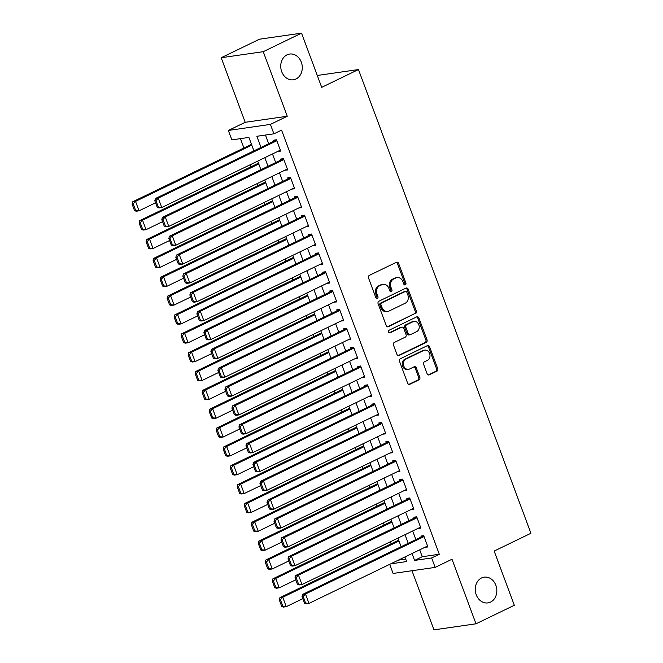 <?xml version="1.0" encoding="UTF-8"?>
<svg xmlns="http://www.w3.org/2000/svg" width="663" height="663" viewBox="0 0 663 663"><rect width="100%" height="100%" fill="white"/><g stroke="black" fill="none" stroke-linecap="round" stroke-linejoin="round"><path stroke-width="0.99" d="M405.333 284.875A1.392 1.152 81.8 0 0 405.905 283.068L398.596 263.41A1.997 1.649 81.8 0 0 396.399 262.291L369.332 275.385A1.997 1.649 81.8 0 0 368.52 277.963L375.83 297.629A1.392 1.152 81.8 0 0 377.935 296.61L376.99 294.065A6.381 5.271 81.8 0 1 379.601 285.811L381.855 284.717A6.381 5.271 81.8 0 1 383.148 284.328A6.381 5.271 81.8 0 1 388.866 288.314L389.811 290.858A1.392 1.152 81.8 0 0 391.916 289.839L390.971 287.294A6.381 5.271 81.8 0 1 393.582 279.048L395.836 277.954A6.381 5.271 81.8 0 1 397.129 277.557A6.381 5.271 81.8 0 1 402.855 281.543L403.8 284.087A1.392 1.152 81.8 0 0 405.333 284.875M404.455 284.858A1.392 1.152 81.8 0 0 404.77 283.234L397.452 263.576A1.997 1.649 81.8 0 0 396.242 262.366M376.485 298.4A1.392 1.152 81.8 0 0 376.799 296.767L375.855 294.223L376.99 294.065M390.474 291.629A1.392 1.152 81.8 0 0 390.78 290.004L389.836 287.46L390.971 287.294M481.562 577.962A13.003 10.732 81.8 0 0 475.752 593.194A13.003 10.732 81.8 0 0 487.902 602.899A13.003 10.732 81.8 0 0 490.537 602.095A13.003 10.732 81.8 0 0 496.347 586.863A13.003 10.732 81.8 0 0 484.197 577.158A13.003 10.732 81.8 0 0 481.562 577.962M287.021 54.855A13.003 10.732 81.8 0 0 281.211 70.087A13.003 10.732 81.8 0 0 293.361 79.8A13.003 10.732 81.8 0 0 295.996 78.988A13.003 10.732 81.8 0 0 301.806 63.764A13.003 10.732 81.8 0 0 289.656 54.051A13.003 10.732 81.8 0 0 287.021 54.855M427.113 373.733A1.997 1.649 81.8 0 0 429.301 374.852L436.9 371.181A1.997 1.649 81.8 0 0 437.713 368.603L429.591 346.766A1.997 1.649 81.8 0 0 427.403 345.647L400.336 358.741A1.997 1.649 81.8 0 0 399.516 361.318L407.637 383.156A1.997 1.649 81.8 0 0 409.833 384.275L418.999 379.841A1.997 1.649 81.8 0 0 419.82 377.264L416.339 367.915A1.997 1.649 81.8 0 0 414.151 366.796L409.601 368.993A5.337 4.401 81.8 0 1 408.524 369.324A5.337 4.401 81.8 0 1 403.535 365.346A5.337 4.401 81.8 0 1 405.922 359.097L423.74 350.47A5.337 4.401 81.8 0 1 424.817 350.139A5.337 4.401 81.8 0 1 429.806 354.125A5.337 4.401 81.8 0 1 427.42 360.374L424.453 361.807A1.997 1.649 81.8 0 0 423.632 364.385L427.113 373.733M419.696 549.826L422.256 556.713L439.304 554.26L431.646 557.964L435.152 567.395L393.101 573.445L389.711 564.337M301.541 33.15L263.244 51.681L221.193 57.731L259.498 39.2L301.541 33.15L321.696 87.342L358.468 69.549L530.922 533.276L494.159 551.069L514.314 605.269L476.009 623.8L452 559.24L435.152 567.395M221.193 57.731L245.211 122.299L287.253 116.249L263.244 51.681M287.253 116.249L270.405 124.404L273.91 133.827L256.863 136.28L261.007 147.426M439.304 554.26L281.568 130.122L273.91 133.827M415.494 313.632A1.997 1.649 81.8 0 0 416.314 311.055L408.193 289.225A1.997 1.649 81.8 0 0 405.996 288.098L378.929 301.201A1.997 1.649 81.8 0 0 378.117 303.778L386.239 325.608A1.997 1.649 81.8 0 0 388.427 326.735L414.358 313.798A1.997 1.649 81.8 0 0 415.179 311.22L407.057 289.383A1.997 1.649 81.8 0 0 405.839 288.181M418.892 318L427.013 339.829A1.997 1.649 81.8 0 1 426.193 342.406L399.126 355.509A1.997 1.649 81.8 0 1 396.938 354.382L393.466 345.042A1.997 1.649 81.8 0 1 394.278 342.464L405.259 337.152A1.997 1.649 81.8 0 0 406.071 334.575L403.767 328.376A1.997 1.649 81.8 0 0 401.571 327.249L390.142 332.785A1.392 1.152 81.8 0 1 389.181 330.191L416.704 316.873A1.997 1.649 81.8 0 1 418.892 318L417.756 318.157L425.878 339.995L427.013 339.829M411.98 570.727L433.967 629.85L476.009 623.8M398.364 539.301L398.488 540.27M391.352 520.447L391.477 521.425M384.341 501.601L384.465 502.571M377.33 482.747L377.454 483.725M370.319 463.893L370.443 464.871M363.307 445.047L363.432 446.017M356.296 426.193L356.421 427.171M349.285 407.347L349.409 408.317M342.282 388.493L342.398 389.471M335.271 369.639L335.387 370.617M328.26 350.793L328.384 351.771M321.248 331.939L321.373 332.917M314.237 313.093L314.361 314.063M307.226 294.239L307.35 295.217M300.215 275.385L300.339 276.363M293.203 256.54L293.328 257.517M286.192 237.686L286.317 238.663M279.181 218.84L279.305 219.809M272.17 199.986L272.294 200.964M265.167 181.14L265.283 182.11M258.156 162.286L258.272 163.264M277.805 151.388L280.689 151.098L276.479 139.785L273.645 140.2L273.993 141.144M284.817 170.234L287.701 169.952L283.491 158.639L280.656 159.045L281.004 159.99M291.828 189.088L294.712 188.798L290.502 177.493L287.667 177.899L288.015 178.844M298.831 207.933L301.723 207.652L297.513 196.339L294.67 196.754L295.027 197.69M305.842 226.787L308.734 226.506L304.524 215.193L301.682 215.599L302.038 216.544M312.853 245.641L315.745 245.351L311.535 234.039L308.693 234.453L309.049 235.39M319.864 264.487L322.757 264.206L318.547 252.893L315.704 253.299L316.052 254.244M326.876 283.341L329.76 283.051L325.558 271.747L322.715 272.153L323.063 273.098M333.887 302.187L336.771 301.905L332.569 290.593L329.726 290.999L330.075 291.944M340.898 321.041L343.782 320.759L339.58 309.447L336.738 309.853L337.086 310.798M347.909 339.887L350.793 339.605L346.592 328.293L343.749 328.707L344.097 329.644M354.92 358.741L357.805 358.459L353.603 347.147L350.76 347.553L351.108 348.498M361.932 377.595L364.816 377.305L360.606 366.001L357.771 366.407L358.119 367.352M368.943 396.441L371.827 396.159L367.617 384.847L364.783 385.253L365.131 386.197M375.946 415.295L378.838 415.005L374.628 403.701L371.786 404.107L372.142 405.052M382.957 434.141L385.849 433.859L381.639 422.546L378.797 422.961L379.153 423.897M389.968 452.995L392.861 452.713L388.651 441.401L385.808 441.807L386.164 442.751M396.98 471.849L399.872 471.559L395.662 460.246L392.819 460.661L393.167 461.605M403.991 490.695L406.875 490.413L402.673 479.1L399.83 479.506L400.179 480.451M411.002 509.549L413.886 509.259L409.684 497.954L406.842 498.361L407.19 499.305M418.013 528.394L420.897 528.113L416.695 516.8L413.853 517.215L414.201 518.151M265.44 135.045L268.664 143.722M272.476 153.965L275.675 162.568M279.488 172.811L282.687 181.422M286.499 191.665L289.698 200.267M293.51 210.511L296.709 219.121M300.521 229.365L303.72 237.976M307.524 248.219L310.732 256.821M314.535 267.065L317.743 275.675M321.547 285.919L324.754 294.521M328.558 304.765L331.757 313.375M335.569 323.619L338.768 332.221M342.58 342.473L345.779 351.075M349.592 361.318L352.791 369.929M356.603 380.172L359.802 388.775M363.614 399.018L366.813 407.629M370.625 417.872L373.824 426.475M377.637 436.718L380.835 445.329M384.648 455.572L387.847 464.183M391.651 474.426L394.858 483.029M398.662 493.272L401.869 501.883M405.673 512.126L408.872 520.728M412.684 530.972L415.883 539.583M425.024 547.248L427.908 546.967L423.707 535.654L420.864 536.06L421.212 537.005M240.437 138.642L243.909 147.973M250.158 164.764L250.921 166.819M257.161 183.618L257.932 185.673M264.172 202.464L264.943 204.519M271.184 221.318L271.954 223.373M278.195 240.163L278.957 242.227M285.206 259.018L285.968 261.073M292.217 277.872L292.98 279.927M299.228 296.717L299.991 298.773M306.24 315.571L307.002 317.627M313.251 334.417L314.013 336.472M320.262 353.271L321.025 355.327M327.273 372.125L328.036 374.181M334.276 390.971L335.047 393.026M341.288 409.825L342.058 411.88M348.299 428.671L349.07 430.726M355.31 447.525L356.072 449.58M362.321 466.379L363.084 468.434M369.332 485.225L370.095 487.28M376.344 504.079L377.106 506.134M383.355 522.925L384.117 524.98M390.366 541.779L391.129 543.834M398.364 560.152L405.723 559.091M251.144 143.432L251.26 144.41M358.468 69.549L317.287 75.474M253.904 150.866L248.907 137.423L231.859 139.876L228.354 130.454L270.405 124.404M245.211 122.299L228.354 130.454M412.038 553.53L414.599 560.417L431.646 557.964M264.819 157.67L268.018 166.272M271.83 176.524L275.029 185.126M278.841 195.37L282.04 203.98M285.844 214.224L289.051 222.826M292.855 233.069L296.063 241.68M299.867 251.923L303.066 260.526M306.878 270.769L310.077 279.38M313.889 289.623L317.088 298.234M320.9 308.477L324.099 317.08M327.912 327.323L331.11 335.934M334.923 346.177L338.122 354.78M341.934 365.023L345.133 373.634M348.945 383.877L352.144 392.479M355.956 402.731L359.155 411.333M362.959 421.577L366.167 430.188M369.971 440.431L373.178 449.033M376.982 459.277L380.181 467.887M383.993 478.131L387.192 486.733M391.004 496.985L394.203 505.587M398.015 515.831L401.214 524.441M405.027 534.685L408.226 543.287M390.706 563.857L406.643 561.561L404.936 556.97M401.123 546.726L397.924 538.116M394.112 527.872L390.913 519.27M387.101 509.027L383.902 500.416M380.09 490.172L376.891 481.57M373.078 471.327L369.879 462.716M366.075 452.473L362.868 443.862M359.064 433.619L355.857 425.016M352.053 414.773L348.854 406.162M345.042 395.919L341.843 387.316M338.031 377.073L334.832 368.462M331.019 358.219L327.82 349.616M324.008 339.365L320.809 330.762M316.997 320.519L313.798 311.908M309.986 301.665L306.787 293.063M302.974 282.819L299.775 274.209M295.963 263.965L292.764 255.363M288.96 245.119L285.753 236.509M281.949 226.265L278.742 217.655M274.938 207.411L271.739 198.809M267.927 188.565L264.728 179.955M260.915 169.711L257.716 161.109M422.256 556.713L414.599 560.417M277.847 151.512L280.383 150.277M284.858 170.358L287.394 169.131M291.869 189.212L294.405 187.985M298.88 208.058L301.416 206.831M305.892 226.912L308.428 225.685M312.903 245.758L315.439 244.531M319.914 264.612L322.45 263.385M326.925 283.466L329.461 282.239M333.937 302.311L336.472 301.085M340.939 321.165L343.484 319.939M347.951 340.011L350.487 338.785M354.962 358.865L357.498 357.639M361.973 377.719L364.509 376.485M368.984 396.565L371.52 395.339M375.996 415.419L378.532 414.193M383.007 434.265L385.543 433.038M390.018 453.119L392.554 451.893M397.029 471.973L399.565 470.738M404.04 490.819L406.576 489.592M411.052 509.673L413.588 508.446M418.055 528.519L420.599 527.292M425.066 547.373L427.602 546.146M397.129 277.557L395.993 277.722A6.381 5.271 81.8 0 0 394.7 278.12L395.836 277.954M389.836 287.46A6.381 5.271 81.8 0 1 392.446 279.206L394.7 278.12M383.148 284.328L382.012 284.485A6.381 5.271 81.8 0 0 380.719 284.883L381.855 284.717M375.855 294.223A6.381 5.271 81.8 0 1 378.465 285.977L380.719 284.883M387.449 326.818L414.358 313.798M406.842 292.275A1.392 1.152 81.8 0 0 405.308 291.488L381.548 302.991A1.392 1.152 81.8 0 0 380.976 304.798L381.979 307.475A6.381 5.271 81.8 0 0 387.698 311.469A6.381 5.271 81.8 0 0 388.99 311.071L405.234 303.206A6.381 5.271 81.8 0 0 407.844 294.96L406.842 292.275M405.59 291.405L404.455 291.571A1.392 1.152 81.8 0 0 404.173 291.654L405.308 291.488M387.698 311.469L386.562 311.627A6.381 5.271 81.8 0 1 380.844 307.64L379.841 304.955A1.392 1.152 81.8 0 1 380.413 303.157L404.173 291.654M398.156 355.592L425.058 342.572A1.997 1.649 81.8 0 0 425.878 339.995M401.977 327.124L400.842 327.29A1.997 1.649 81.8 0 0 400.435 327.414L389.322 332.793M416.646 331.641A5.337 4.401 81.8 0 0 419.033 325.392A5.337 4.401 81.8 0 0 414.043 321.406A5.337 4.401 81.8 0 0 412.966 321.737L406.684 324.779A1.997 1.649 81.8 0 0 405.872 327.356L408.176 333.555A1.997 1.649 81.8 0 0 410.364 334.674L416.646 331.641M414.043 321.406L412.908 321.572A5.337 4.401 81.8 0 0 411.831 321.903L412.966 321.737M409.966 334.798L408.831 334.964A1.997 1.649 81.8 0 1 407.041 333.713L404.737 327.514A1.997 1.649 81.8 0 1 405.549 324.936L411.831 321.903M417.756 318.157A1.997 1.649 81.8 0 0 416.538 316.947M424.817 350.139L423.682 350.304A5.337 4.401 81.8 0 0 422.604 350.636L423.74 350.47M408.524 369.324L407.389 369.49A5.337 4.401 81.8 0 1 402.4 365.504A5.337 4.401 81.8 0 1 404.786 359.263L422.604 350.636M408.856 384.366L417.864 380.007A1.997 1.649 81.8 0 0 418.684 377.421L415.204 368.081A1.997 1.649 81.8 0 0 413.994 366.871M428.323 374.943L435.757 371.346A1.997 1.649 81.8 0 0 436.577 368.769L428.455 346.931A1.997 1.649 81.8 0 0 427.237 345.721M251.468 144.31L132.691 201.792L135.534 201.386L251.774 145.131M155.565 202.812L139.039 210.809L136.197 211.215L134.531 210.643L135.666 210.478L133.213 203.881L132.078 204.047L134.531 210.643M133.213 203.881L135.534 201.386L139.039 210.809L135.666 210.478M132.078 204.047L132.691 201.792M280.341 150.161L161.764 207.536L158.921 207.95L157.264 207.378L158.399 207.212L155.946 200.616L154.802 200.781L157.264 207.378M276.529 139.91L155.415 198.519L158.258 198.113L161.764 207.536L158.399 207.212M276.836 140.73L158.258 198.113L155.946 200.616M155.415 198.519L154.802 200.781M258.479 163.164L139.702 220.646L142.545 220.232L258.785 163.985M162.576 221.666L146.051 229.663L143.208 230.069L141.542 229.497L142.678 229.332L140.224 222.735L139.089 222.901L141.542 229.497M140.224 222.735L142.545 220.232L146.051 229.663L142.678 229.332M139.089 222.901L139.702 220.646M265.49 182.01L146.714 239.492L149.556 239.086L265.797 182.831M169.587 240.512L153.062 248.509L150.219 248.915L148.553 248.343L149.689 248.186L147.236 241.581L146.1 241.746L148.553 248.343M147.236 241.581L149.556 239.086L153.062 248.509L149.689 248.186M146.1 241.746L146.714 239.492M272.501 200.864L153.725 258.346L156.567 257.932L272.808 201.685M176.59 259.366L160.065 267.363L157.23 267.769L155.565 267.197L156.7 267.032L154.247 260.435L153.112 260.6L155.565 267.197M154.247 260.435L156.567 257.932L160.065 267.363L156.7 267.032M153.112 260.6L153.725 258.346M279.513 219.718L160.736 277.192L163.57 276.786L279.811 220.53M183.601 278.211L167.076 286.209L164.242 286.623L162.576 286.051L163.711 285.886L161.258 279.289L160.123 279.446L162.576 286.051M161.258 279.289L163.57 276.786L167.076 286.209L163.711 285.886M160.123 279.446L160.736 277.192M287.352 169.007L168.775 226.39L165.932 226.796L164.267 226.224L165.41 226.058L162.957 219.461L161.813 219.627L164.267 226.224M283.54 158.764L162.427 217.373L165.269 216.967L168.775 226.39L165.41 226.058M283.847 159.584L165.269 216.967L162.957 219.461M162.427 217.373L161.813 219.627M294.364 187.861L175.786 245.244L172.944 245.65L171.278 245.078L172.413 244.912L169.96 238.315L168.825 238.481L171.278 245.078M290.551 177.618L169.438 236.227L172.281 235.813L175.786 245.244L172.413 244.912M290.858 178.43L172.281 235.813L169.96 238.315M169.438 236.227L168.825 238.481M301.367 206.707L182.797 264.089L179.955 264.496L178.289 263.924L179.424 263.766L176.971 257.169L175.836 257.327L178.289 263.924M297.563 196.463L176.449 255.073L179.292 254.667L182.797 264.089L179.424 263.766M297.869 197.284L179.292 254.667L176.971 257.169M176.449 255.073L175.836 257.327M308.378 225.561L189.809 282.944L186.966 283.35L185.3 282.778L186.436 282.612L183.982 276.015L182.847 276.181L185.3 282.778M304.574 215.318L183.46 273.927L186.303 273.512L189.809 282.944L186.436 282.612M304.872 216.138L186.303 273.512L183.982 276.015M183.46 273.927L182.847 276.181M286.524 238.564L167.747 296.046L170.582 295.64L286.822 239.384M190.612 297.065L174.087 305.063L171.245 305.469L169.587 304.897L170.722 304.731L168.269 298.135L167.134 298.3L169.587 304.897M168.269 298.135L170.582 295.64L174.087 305.063L170.722 304.731M167.134 298.3L167.747 296.046M315.389 244.407L196.82 301.789L193.977 302.204L192.311 301.632L193.447 301.466L190.994 294.869L189.858 295.027L192.311 301.632M311.585 234.163L190.472 292.773L193.314 292.366L196.82 301.789L193.447 301.466M311.883 234.984L193.314 292.366L190.994 294.869M190.472 292.773L189.858 295.027M293.535 257.418L174.75 314.892L177.593 314.486L293.833 258.23M197.624 315.911L181.098 323.909L178.256 324.323L176.598 323.751L177.734 323.585L175.281 316.989L174.137 317.154L176.598 323.751M175.281 316.989L177.593 314.486L181.098 323.909L177.734 323.585M174.137 317.154L174.75 314.892M322.4 263.261L203.831 320.643L200.988 321.049L199.323 320.478L200.458 320.312L198.005 313.715L196.87 313.881L199.323 320.478M318.596 253.017L197.483 311.627L200.325 311.22L203.831 320.643L200.458 320.312M318.895 253.838L200.325 311.22L198.005 313.715M197.483 311.627L196.87 313.881M300.538 276.264L181.761 333.746L184.604 333.34L300.845 277.084M204.635 334.765L188.11 342.763L185.267 343.169L183.601 342.597L184.745 342.44L182.284 335.834L181.148 336L183.601 342.597M182.284 335.834L184.604 333.34L188.11 342.763L184.745 342.44M181.148 336L181.761 333.746M329.412 282.115L210.842 339.497L208 339.904L206.334 339.332L207.469 339.166L205.016 332.569L203.881 332.735L206.334 339.332M325.599 271.871L204.494 330.481L207.337 330.066L210.842 339.497L207.469 339.166M325.906 272.684L207.337 330.066L205.016 332.569M204.494 330.481L203.881 332.735M307.549 295.118L188.773 352.6L191.615 352.186L307.856 295.938M211.646 353.619L195.121 361.617L192.278 362.023L190.612 361.451L191.748 361.285L189.295 354.688L188.159 354.854L190.612 361.451M189.295 354.688L191.615 352.186L195.121 361.617L191.748 361.285M188.159 354.854L188.773 352.6M336.423 300.961L217.854 358.343L215.011 358.749L213.345 358.177L214.481 358.02L212.027 351.423L210.892 351.581L213.345 358.177M332.611 290.717L211.505 349.326L214.348 348.92L217.854 358.343L214.481 358.02M332.917 291.538L214.348 348.92L212.027 351.423M211.505 349.326L210.892 351.581M314.56 313.964L195.784 371.446L198.627 371.04L314.867 314.784M218.657 372.465L202.132 380.463L199.29 380.877L197.624 380.297L198.759 380.139L196.306 373.542L195.171 373.7L197.624 380.297M196.306 373.542L198.627 371.04L202.132 380.463L198.759 380.139M195.171 373.7L195.784 371.446M343.434 319.815L224.856 377.197L222.022 377.603L220.356 377.032L221.492 376.866L219.039 370.269L217.903 370.435L220.356 377.032M339.622 309.571L218.517 368.18L221.359 367.766L224.856 377.197L221.492 376.866M339.928 310.383L221.359 367.766L219.039 370.269M218.517 368.18L217.903 370.435M321.572 332.818L202.795 390.3L205.638 389.894L321.878 333.638M225.669 391.319L209.143 399.317L206.301 399.723L204.635 399.151L205.77 398.985L203.317 392.388L202.182 392.554L204.635 399.151M203.317 392.388L205.638 389.894L209.143 399.317L205.77 398.985M202.182 392.554L202.795 390.3M350.445 338.66L231.868 396.043L229.033 396.457L227.368 395.886L228.503 395.72L226.05 389.123L224.914 389.28L227.368 395.886M346.633 328.417L225.528 387.026L228.362 386.62L231.868 396.043L228.503 395.72M346.94 329.238L228.362 386.62L226.05 389.123M225.528 387.026L224.914 389.28M328.583 351.672L209.806 409.146L212.649 408.739L328.889 352.484M232.68 410.165L216.155 418.162L213.312 418.577L211.646 418.005L212.782 417.839L210.328 411.242L209.193 411.408L211.646 418.005M210.328 411.242L212.649 408.739L216.155 418.162L212.782 417.839M209.193 411.408L209.806 409.146M357.456 357.514L238.879 414.897L236.036 415.303L234.379 414.731L235.514 414.566L233.061 407.969L231.917 408.135L234.379 414.731M353.644 347.271L232.539 405.88L235.373 405.474L238.879 414.897L235.514 414.566M353.951 348.092L235.373 405.474L233.061 407.969M232.539 405.88L231.917 408.135M335.594 370.518L216.818 428L219.66 427.594L335.901 371.338M239.691 429.019L223.166 437.016L220.323 437.423L218.657 436.851L219.793 436.685L217.34 430.088L216.204 430.254L218.657 436.851M217.34 430.088L219.66 427.594L223.166 437.016L219.793 436.685M216.204 430.254L216.818 428M364.468 376.369L245.89 433.743L243.048 434.157L241.382 433.585L242.525 433.42L240.072 426.823L238.929 426.989L241.382 433.585M360.655 366.117L239.542 424.726L242.385 424.32L245.89 433.743L242.525 433.42M360.962 366.937L242.385 424.32L240.072 426.823M239.542 424.726L238.929 426.989M371.479 395.214L252.901 452.597L250.059 453.003L248.393 452.431L249.537 452.274L247.075 445.669L245.94 445.834L248.393 452.431M367.667 384.971L246.553 443.58L249.396 443.174L252.901 452.597L249.537 452.274M367.973 385.791L249.396 443.174L247.075 445.669M246.553 443.58L245.94 445.834M378.49 414.068L259.913 471.451L257.07 471.857L255.404 471.285L256.54 471.12L254.086 464.523L252.951 464.688L255.404 471.285M374.678 403.825L253.564 462.434L256.407 462.02L259.913 471.451L256.54 471.12M374.985 404.637L256.407 462.02L254.086 464.523M253.564 462.434L252.951 464.688M342.605 389.372L223.829 446.854L226.671 446.439L342.912 390.192M246.702 447.873L230.177 455.871L227.334 456.277L225.669 455.705L226.804 455.539L224.351 448.942L223.216 449.108L225.669 455.705M224.351 448.942L226.671 446.439L230.177 455.871L226.804 455.539M223.216 449.108L223.829 446.854M349.616 408.217L230.84 465.699L233.683 465.293L349.923 409.038M253.714 466.719L237.188 474.716L234.346 475.122L232.68 474.551L233.815 474.393L231.362 467.796L230.227 467.954L232.68 474.551M231.362 467.796L233.683 465.293L237.188 474.716L233.815 474.393M230.227 467.954L230.84 465.699M356.628 427.071L237.851 484.554L240.686 484.139L356.926 427.892M260.716 485.573L244.191 493.57L241.357 493.976L239.691 493.405L240.826 493.239L238.373 486.642L237.238 486.808L239.691 493.405M238.373 486.642L240.686 484.139L244.191 493.57L240.826 493.239M237.238 486.808L237.851 484.554M385.493 432.914L266.924 490.297L264.081 490.711L262.415 490.131L263.551 489.974L261.098 483.377L259.962 483.534L262.415 490.131M381.689 422.671L260.576 481.28L263.418 480.874L266.924 490.297L263.551 489.974M381.987 423.491L263.418 480.874L261.098 483.377M260.576 481.28L259.962 483.534M363.639 445.926L244.862 503.399L247.697 502.993L363.937 446.738M267.728 504.419L251.202 512.416L248.368 512.83L246.702 512.259L247.838 512.093L245.385 505.496L244.249 505.654L246.702 512.259M245.385 505.496L247.697 502.993L251.202 512.416L247.838 512.093M244.249 505.654L244.862 503.399M392.504 451.768L273.935 509.151L271.092 509.557L269.427 508.985L270.562 508.819L268.109 502.222L266.974 502.388L269.427 508.985M388.7 441.525L267.587 500.134L270.429 499.728L273.935 509.151L270.562 508.819M388.999 442.345L270.429 499.728L268.109 502.222M267.587 500.134L266.974 502.388M370.65 464.771L251.865 522.253L254.708 521.847L370.949 465.592M274.739 523.273L258.214 531.27L255.371 531.676L253.714 531.104L254.849 530.939L252.396 524.342L251.252 524.508L253.714 531.104M252.396 524.342L254.708 521.847L258.214 531.27L254.849 530.939M251.252 524.508L251.865 522.253M399.516 470.614L280.946 527.997L278.104 528.411L276.438 527.839L277.573 527.673L275.12 521.077L273.985 521.242L276.438 527.839M395.712 460.371L274.598 518.98L277.441 518.574L280.946 527.997L277.573 527.673M396.01 461.191L277.441 518.574L275.12 521.077M274.598 518.98L273.985 521.242M377.653 483.625L258.877 541.107L261.719 540.693L377.96 484.446M281.75 542.127L265.225 550.124L262.382 550.53L260.716 549.958L261.86 549.793L259.399 543.196L258.263 543.362L260.716 549.958M259.399 543.196L261.719 540.693L265.225 550.124L261.86 549.793M258.263 543.362L258.877 541.107M406.527 489.468L287.957 546.851L285.115 547.257L283.449 546.685L284.584 546.519L282.131 539.922L280.996 540.088L283.449 546.685M402.714 479.225L281.609 537.834L284.452 537.428L287.957 546.851L284.584 546.519M403.021 480.045L284.452 537.428L282.131 539.922M281.609 537.834L280.996 540.088M384.664 502.471L265.888 559.953L268.73 559.547L384.971 503.292M288.761 560.973L272.236 568.97L269.393 569.376L267.728 568.804L268.863 568.647L266.41 562.042L265.275 562.207L267.728 568.804M266.41 562.042L268.73 559.547L272.236 568.97L268.863 568.647M265.275 562.207L265.888 559.953M413.538 508.322L294.969 565.705L292.126 566.111L290.46 565.539L291.596 565.373L289.143 558.776L288.007 558.942L290.46 565.539M409.726 498.079L288.62 556.688L291.463 556.274L294.969 565.705L291.596 565.373M410.032 498.891L291.463 556.274L289.143 558.776M288.62 556.688L288.007 558.942M391.676 521.325L272.899 578.807L275.742 578.393L391.982 522.146M295.773 579.827L279.247 587.824L276.405 588.23L274.739 587.658L275.874 587.493L273.421 580.896L272.286 581.061L274.739 587.658M273.421 580.896L275.742 578.393L279.247 587.824L275.874 587.493M272.286 581.061L272.899 578.807M420.549 527.168L301.972 584.551L299.137 584.957L297.472 584.385L298.607 584.227L296.154 577.63L295.018 577.788L297.472 584.385M416.737 516.925L295.632 575.534L298.474 575.128L301.972 584.551L298.607 584.227M417.044 517.745L298.474 575.128L296.154 577.63M295.632 575.534L295.018 577.788M398.687 540.171L279.91 597.653L282.753 597.247L398.993 540.991M302.784 598.672L286.259 606.67L283.416 607.084L281.75 606.504L282.886 606.347L280.432 599.75L279.297 599.907L281.75 606.504M280.432 599.75L282.753 597.247L286.259 606.67L282.886 606.347M279.297 599.907L279.91 597.653M427.56 546.022L308.983 603.405L306.149 603.811L304.483 603.239L305.618 603.073L303.165 596.476L302.03 596.642L304.483 603.239M423.748 535.779L302.643 594.388L305.477 593.973L308.983 603.405L305.618 603.073M424.055 536.599L305.477 593.973L303.165 596.476M302.643 594.388L302.03 596.642M404.77 283.234L405.905 283.068M376.799 296.767L377.935 296.61M390.78 290.004L391.916 289.839M392.446 279.206L393.582 279.048M378.465 285.977L379.601 285.811M397.452 263.576L398.596 263.41M387.606 326.851L388.427 326.735M407.057 289.383L408.193 289.225M415.179 311.22L416.314 311.055M380.413 303.157L381.548 302.991M379.841 304.955L380.976 304.798M380.844 307.64L381.979 307.475M425.058 342.572L426.193 342.406M398.306 355.625L399.126 355.509M400.435 327.414L401.571 327.249M389.571 332.867L390.142 332.785M405.549 324.936L406.684 324.779M404.737 327.514L405.872 327.356M407.041 333.713L408.176 333.555M404.786 359.263L405.922 359.097M415.204 368.081L416.339 367.915M418.684 377.421L419.82 377.264M417.864 380.007L418.999 379.841M409.005 384.399L409.833 384.275M428.455 346.931L429.591 346.766M436.577 368.769L437.713 368.603M435.757 371.346L436.9 371.181M428.472 374.976L429.301 374.852"/></g></svg>
